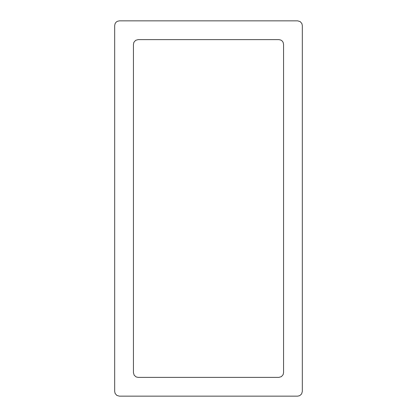<?xml version="1.0" encoding="UTF-8"?>
<svg xmlns="http://www.w3.org/2000/svg" width="417" height="417" viewBox="0 0 417 417"><rect width="100%" height="100%" fill="white"/><g stroke="black" fill="none" stroke-linecap="round" stroke-linejoin="round"><path stroke-width="0.63" d="M114.675 25.541L115.139 23.508L116.051 22.226L117.333 21.314L119.366 20.85L297.634 20.85L300.131 21.569L301.861 23.508L302.325 25.541L302.325 391.459L301.606 393.956L299.667 395.686L297.634 396.15L119.366 396.15L116.869 395.431L115.139 393.492L114.675 391.459L114.675 25.541M283.56 44.306L283.096 42.273L282.184 40.991L280.902 40.079L278.869 39.615L138.131 39.615L135.634 40.334L133.904 42.273L133.44 44.306L133.44 372.694L134.159 375.191L136.098 376.921L138.131 377.385L278.869 377.385L281.366 376.666L283.096 374.727L283.56 372.694L283.56 44.306"/></g></svg>
